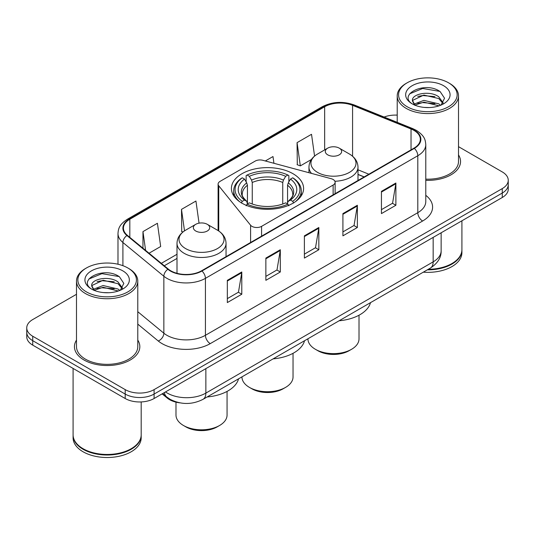 <?xml version="1.0" encoding="UTF-8"?>
<svg xmlns="http://www.w3.org/2000/svg" width="535" height="535" viewBox="0 0 535 535"><rect width="100%" height="100%" fill="white"/><g stroke="black" fill="none" stroke-linecap="round" stroke-linejoin="round"><path stroke-width="0.8" d="M333.131 179.486A6.808 3.932 0 0 0 331.192 178.703L262.879 160.313A6.808 3.932 0 0 0 255.188 161.095L220.099 181.352A6.808 3.932 0 0 0 218.106 184.134A6.808 3.932 0 0 0 218.741 185.799L250.594 225.235A6.808 3.932 0 0 0 261.582 226.352L333.131 185.05A6.808 3.932 0 0 0 335.124 182.268A6.808 3.932 0 0 0 333.131 179.486M293.026 173.728A36.092 20.838 0 0 0 253.684 169.207A36.092 20.838 0 0 0 231.408 188.46A36.092 20.838 0 0 0 241.974 203.2A36.092 20.838 0 0 0 281.316 207.714A36.092 20.838 0 0 0 303.592 188.46A36.092 20.838 0 0 0 293.026 173.728M364.094 176.958L357.995 174.49M179.9 402.848A20.43 11.797 180 0 1 167.221 398.053L162.145 393.867M76.492 294.297L32.735 319.555A20.43 11.797 0 0 0 26.75 327.895L26.75 336.796A20.43 11.797 0 0 0 32.735 345.135L125.197 398.515A20.43 11.797 0 0 0 154.093 398.515L502.265 197.502A20.43 11.797 0 0 0 508.25 189.156L508.25 184.709A20.43 11.797 0 0 1 502.265 193.048A20.43 11.797 0 0 0 508.25 184.709L508.25 180.262A20.43 11.797 0 0 0 502.265 171.922L458.508 146.657M26.75 327.895A20.43 11.797 0 0 0 32.735 336.241L125.197 389.62A20.43 11.797 0 0 0 154.093 389.62L154.093 394.068L502.265 193.048L154.093 394.068A20.43 11.797 0 0 1 125.197 394.068A20.43 11.797 0 0 0 154.093 394.068L154.093 398.515M32.735 336.241L32.735 340.688L125.197 394.068L32.735 340.688A20.43 11.797 0 0 1 26.75 332.342A20.43 11.797 0 0 0 32.735 340.688L32.735 345.135M76.492 340.099A32.688 18.872 0 0 0 74.445 346.667A32.688 18.872 0 0 0 84.022 360.008A32.688 18.872 0 0 0 119.646 364.101A32.688 18.872 0 0 0 139.829 346.667A32.688 18.872 0 0 0 137.783 340.099A32.688 18.872 0 0 1 139.829 346.667A32.688 18.872 0 0 1 119.646 364.101A32.688 18.872 0 0 1 84.022 360.008A32.688 18.872 0 0 1 74.445 346.667A32.688 18.872 0 0 1 76.492 340.099M413.943 130.38A21.795 12.579 180 0 1 420.329 139.281A21.795 12.579 180 0 1 413.943 148.175L201.575 270.79A21.795 12.579 180 0 1 168.311 269.105L127.377 235.353A21.795 12.579 180 0 1 123.431 228.137A21.795 12.579 180 0 1 129.818 219.243L324.665 106.746A21.795 12.579 180 0 1 352.572 105.335L411.034 128.968A21.795 12.579 180 0 1 413.943 130.38M414.331 130.159A22.336 12.9 0 0 0 411.348 128.714L352.886 105.081A22.336 12.9 0 0 0 324.277 106.525L129.43 219.022A22.336 12.9 0 0 0 126.929 235.534L167.863 269.286A22.336 12.9 0 0 0 201.956 271.011L414.331 148.396A22.336 12.9 0 0 0 414.331 130.159M227.335 280.327L227.335 302.569L241.787 294.23L241.787 271.987L227.335 280.327M227.335 298.624L238.463 292.197L241.726 272.723A5.45 3.143 -120 0 0 241.787 271.987M238.369 292.257L241.787 294.23M265.862 258.084L265.862 280.327L280.307 271.987L280.307 249.745L265.862 258.084M265.862 276.381L276.99 269.954L280.253 250.48A5.45 3.143 -120 0 0 280.307 249.745M276.889 270.014L280.307 271.987M381.442 191.356L381.442 213.599L395.887 205.259L395.887 183.017L381.442 191.356M381.442 209.653L392.57 203.226L395.826 183.752A5.45 3.143 -120 0 0 395.887 183.017M392.469 203.287L395.887 205.259M342.915 213.599L342.915 235.841L357.36 227.502L357.36 205.259L342.915 213.599M342.915 231.896L354.043 225.469L357.3 205.995A5.45 3.143 -120 0 0 357.36 205.259M353.943 225.529L357.36 227.502M304.388 235.841L304.388 258.084L318.833 249.745L318.833 227.502L304.388 235.841M304.388 254.138L315.516 247.712L318.78 228.238A5.45 3.143 -120 0 0 318.833 227.502M315.416 247.772L318.833 249.745M425.78 180.328A32.688 18.872 0 0 0 460.555 161.496A32.688 18.872 0 0 0 458.508 154.929A32.688 18.872 0 0 1 460.555 161.496A32.688 18.872 0 0 1 425.78 180.328M154.093 389.62L502.265 188.601A20.43 11.797 0 0 0 508.25 180.262M397.217 115.132A20.43 11.797 0 0 0 384.103 117.038M149.051 253.222L160.674 246.515L157.41 223.276L142.965 231.615L142.965 248.213M273.933 163.289L272.99 156.548L265.327 160.968M314.573 156.073L311.517 134.305L297.065 142.644L297.299 164.753M199.047 223.169L195.937 201.033L181.492 209.372L181.726 231.481M297.065 142.644L300.329 165.883L311.423 159.483M300.329 165.883L297.065 164.666M182.99 231.949L181.492 231.394M181.492 209.372L184.508 230.859M142.965 231.615L145.6 250.38M407.155 106.719A29.285 16.906 0 0 0 448.571 106.719A29.285 16.906 0 0 0 448.571 82.811L449.534 83.366A30.649 17.695 0 0 1 458.508 95.879A30.649 17.695 0 0 1 439.589 112.223A30.649 17.695 0 0 1 406.192 108.391A30.649 17.695 0 0 1 397.217 95.879A30.649 17.695 0 0 1 406.192 83.366L407.155 82.811A29.285 16.906 0 0 0 407.155 106.719M425.78 179.145A30.649 17.695 0 0 0 458.508 161.496L458.508 95.879M428.281 269.292A34.053 19.661 0 0 0 451.941 263.534A34.053 19.661 0 0 0 461.912 249.631L461.912 220.794M428.134 269.373A33.712 19.461 0 0 0 451.701 263.675A33.712 19.461 0 0 0 451.821 263.601M427.318 269.847A34.053 19.661 0 0 0 461.912 250.186A34.053 19.661 0 0 0 461.912 249.912M423.285 272.175A34.053 19.661 0 0 0 461.912 252.687L461.912 250.186M424.141 107.408L429.331 107.555M413.963 104.144L423.88 100.366L438.747 103.843L440.552 105.288M414.872 105.101L423.88 102.131L439.074 105.83M412.465 100.419L415.013 105.221M412.498 100.894C410.84 94.04 429.625 89.967 438.747 96.781L443.174 102.887M412.565 101.322L412.993 100.179L423.88 95.069L438.747 98.547L442.826 103.349M441.074 105.067L444.552 98.239L440.151 91.605C424.576 80.41 396.883 95.17 412.873 104.218L412.953 104.265M443.568 85.7A22.209 12.82 0 0 0 412.164 85.7A22.209 12.82 0 0 0 412.164 103.83A22.209 12.82 0 0 0 443.568 103.83A22.209 12.82 0 0 0 443.568 85.7M414.652 105.234L412.532 101.148M449.534 83.366L448.571 82.811A29.285 16.906 0 0 0 407.155 82.811M409.629 93.839L422.67 88.482L439.85 91.405M417.775 96.434L422.67 95.544L434.935 96.601M417.775 103.496L422.67 102.606L434.935 103.663M241.96 376.861L241.96 376.974A25.54 14.746 0 0 0 249.444 387.4L251.851 388.784A22.136 12.78 0 0 0 283.149 388.784L285.556 387.4A25.54 14.746 0 0 0 293.04 376.974L293.04 353.307M251.851 388.784L249.444 387.4A25.54 14.746 0 0 0 285.556 387.4M241.325 203.019L242.295 201.347A32.421 18.718 0 0 1 242.295 177.801L244.522 179.091A29.285 16.906 0 0 0 244.522 200.057L246.729 201.307L247.437 203.935M247.437 202.865L247.437 185.257L246.729 182.883L244.522 179.091M246.147 181.88L246.147 175.574L247.11 175.025A32.421 18.718 0 0 1 287.89 175.025L285.657 176.309A29.285 16.906 0 0 0 249.343 176.309L251.544 180.101L252.252 182.482L252.252 204.009M282.748 204.009L282.748 182.482L283.456 180.101L285.657 176.309M273.117 358.871A37.457 21.627 0 0 0 304.535 340.735M242.295 177.801L241.325 178.356A33.779 19.501 0 0 0 233.721 190.687A33.779 19.501 0 0 0 239.62 201.695M287.89 175.025L288.853 175.574L288.853 181.88M246.147 205.794L247.11 204.129A32.421 18.718 0 0 0 287.89 204.129L288.853 205.794M247.11 204.129L249.343 202.839A29.285 16.906 0 0 0 285.657 202.839L287.89 204.129M244.522 200.057L242.295 201.347M249.343 176.309L247.11 175.025M246.729 182.883A26.195 15.127 0 0 0 246.729 201.307L246.849 201.394C243.131 197.789 241.613 195.349 242.301 194.065A25.198 14.545 0 0 1 247.437 185.257M295.38 201.695A33.779 19.501 0 0 0 301.279 190.687A33.779 19.501 0 0 0 293.675 178.356L292.705 177.801A32.421 18.718 0 0 1 292.705 201.347L293.675 203.019M292.705 201.347L290.478 200.057A29.285 16.906 0 0 0 290.478 179.091L292.705 177.801M290.478 179.091L288.271 182.883L287.562 185.257L287.562 202.865L288.271 201.307L290.478 200.057M287.562 185.257A25.198 14.545 0 0 1 292.698 194.065C293.387 195.355 291.869 197.803 288.151 201.394L288.271 201.307A26.195 15.127 0 0 0 288.271 182.883M287.562 203.935L287.562 202.865M307.939 338.769L307.939 338.882A25.54 14.746 0 0 0 315.416 349.308L317.823 350.699A22.136 12.78 0 0 0 349.128 350.699L351.535 349.308A25.54 14.746 0 0 0 359.012 338.882L359.012 315.222M317.823 350.699L315.416 349.308A25.54 14.746 0 0 0 351.535 349.308M334.903 181.265A24.516 14.157 0 0 0 357.995 167.134C357.815 161.677 354.946 157.303 349.402 154.006L339.257 148.148A8.172 4.721 0 0 0 327.694 148.148A8.172 4.721 0 0 0 327.694 154.822A8.172 4.721 0 0 0 339.257 154.822A8.172 4.721 0 0 0 339.257 148.148L349.402 154.006A22.523 13.001 0 0 1 349.402 172.397A22.523 13.001 0 0 1 317.549 172.397A22.523 13.001 0 0 1 317.549 154.006C312.005 157.303 309.136 161.677 308.956 167.134A24.516 14.157 0 0 0 311.49 173.4M339.09 320.779A37.457 21.627 0 0 0 370.508 302.643M175.988 402.146L175.988 415.06A25.54 14.746 0 0 0 183.465 425.486L185.872 426.877A22.136 12.78 0 0 0 217.177 426.877L219.584 425.486A25.54 14.746 0 0 0 227.061 415.06L227.061 391.399M185.872 426.877L183.465 425.486A25.54 14.746 0 0 0 219.584 425.486M195.743 231A8.172 4.721 0 0 0 207.306 231A8.172 4.721 0 0 0 207.306 224.325L217.451 230.19A22.523 13.001 0 0 1 217.451 248.574A22.523 13.001 0 0 1 185.598 248.574A22.523 13.001 0 0 1 185.598 230.19C180.054 233.481 177.185 237.854 177.005 243.311A24.516 14.157 0 0 0 184.187 253.322A24.516 14.157 0 0 0 210.91 256.392A24.516 14.157 0 0 0 226.044 243.311C225.864 237.854 222.995 233.481 217.451 230.19L207.306 224.325A8.172 4.721 0 0 0 195.743 224.325A8.172 4.721 0 0 0 195.743 231M207.145 396.963A37.457 21.627 0 0 0 238.556 378.827M86.429 291.889A29.285 16.906 0 0 0 127.845 291.889A29.285 16.906 0 0 0 127.845 267.981L128.808 268.537A30.649 17.695 0 0 1 137.783 281.049A30.649 17.695 0 0 1 118.864 297.393A30.649 17.695 0 0 1 85.466 293.561A30.649 17.695 0 0 1 76.492 281.049A30.649 17.695 0 0 1 85.466 268.537L86.429 267.981A29.285 16.906 0 0 0 86.429 291.889M76.492 281.049L76.492 346.667A30.649 17.695 0 0 0 85.466 359.172A30.649 17.695 0 0 0 118.864 363.011A30.649 17.695 0 0 0 137.783 346.667L137.783 281.049M131.095 448.771A33.712 19.461 0 0 1 130.975 448.845A33.712 19.461 0 0 1 83.299 448.845L83.059 448.704A34.053 19.661 0 0 0 131.215 448.704A34.053 19.661 0 0 0 141.186 434.801L141.186 401.939M73.088 435.082A34.053 19.661 0 0 0 73.088 435.356A34.053 19.661 0 0 0 83.059 449.26A34.053 19.661 0 0 0 120.168 453.519A34.053 19.661 0 0 0 141.186 435.356A34.053 19.661 0 0 0 141.186 435.082M73.088 435.356L73.088 437.857A34.053 19.661 0 0 0 83.059 451.761A34.053 19.661 0 0 0 120.168 456.021A34.053 19.661 0 0 0 141.186 437.857L141.186 435.356M103.415 292.571L108.605 292.725M93.237 289.315L103.155 285.536L118.021 289.014L119.827 290.458M94.147 290.271L103.155 287.302L118.349 291M91.739 285.59L94.287 290.391M91.773 286.064C90.114 279.21 108.899 275.137 118.021 281.952L122.448 288.057M91.839 286.486L92.267 285.342L103.155 280.24L118.021 283.717L122.1 288.519M120.348 290.237L123.826 283.41L119.425 276.776C103.85 265.581 76.157 280.333 92.147 289.388L92.227 289.435M122.836 270.87A22.209 12.82 0 0 0 91.431 270.87A22.209 12.82 0 0 0 91.431 289A22.209 12.82 0 0 0 122.836 289A22.209 12.82 0 0 0 122.836 270.87M93.926 290.398L91.806 286.319M73.088 368.428L73.088 434.801A34.053 19.661 0 0 0 83.059 448.704L83.299 448.845M128.808 268.537L127.845 267.981A29.285 16.906 0 0 0 86.429 267.981M88.904 279.002L101.938 273.652L119.124 276.575M97.049 281.604L101.938 280.714L114.209 281.771M97.049 288.666L101.938 287.776L114.209 288.833M167.221 397.351L167.221 398.053M218.741 185.799L218.741 230.993M250.594 225.235L250.594 242.482M261.582 226.352L261.582 236.142M333.131 185.05L333.131 194.834M165.502 391.928A27.245 15.729 0 0 0 167.335 393.098A27.245 15.729 0 0 0 205.861 393.098L433.163 261.862A27.245 15.729 0 0 0 441.141 250.741C441.342 257.502 437.737 263.287 430.341 268.102L203.039 399.331A13.622 7.864 60 0 0 205.861 393.098L205.861 368.628M433.163 237.4L433.163 261.862A13.622 7.864 60 0 1 430.341 268.102M164.399 392.563A13.622 9.108 129.5 0 0 166.773 396.997L162.633 393.586M502.265 197.502L502.265 188.601M125.197 398.515L125.197 389.62M425.78 195.322A34.053 19.661 180 0 1 422.617 221.022L210.242 343.63A6.808 3.932 60 0 1 205.427 335.291L417.802 212.683A27.245 15.729 0 0 0 425.78 201.561L425.78 144.617A27.245 15.729 180 0 1 417.802 155.738A6.808 3.932 -120 0 0 414.331 148.396M210.242 343.63A34.053 19.661 180 0 1 162.085 343.63A34.053 19.661 180 0 1 158.266 341.009L137.783 324.116M167.863 269.286A6.808 4.554 129.5 0 0 163.85 276.247L163.85 333.191A27.245 15.729 0 0 0 166.9 335.291A27.245 15.729 0 0 0 205.427 335.291L205.427 278.347A27.245 15.729 180 0 1 163.85 276.247L122.91 242.495A27.245 15.729 180 0 1 117.988 233.474L117.988 264.23M425.78 144.617C425.338 139.936 424.904 136.044 416.39 130.38L412.806 128.641A6.808 3.19 112 0 0 411.348 128.714M412.806 128.641L354.344 105.007C343.062 101.015 332.355 101.596 322.224 106.746A6.808 3.932 60 0 1 324.277 106.525M129.43 219.022A6.808 3.932 -120 0 0 127.377 219.236C119.118 224.653 118.362 228.733 117.988 233.474M126.929 235.534A6.808 4.554 129.5 0 0 122.91 242.495L122.91 265.688M354.344 105.007A6.808 3.19 112 0 0 352.886 105.081M201.956 271.011A6.808 3.932 60 0 1 205.427 278.347L417.802 155.738L417.802 212.683A6.808 3.932 60 0 0 422.617 221.022M137.783 311.704L163.85 333.191A6.808 4.554 -50.5 0 1 158.266 341.009M129.818 219.243L129.818 237.366M411.034 128.968L411.034 149.853M352.572 105.335L352.572 156.233M368.862 174.203L357.995 169.809M324.665 106.746L324.665 149.9M177.005 254.279L161.316 263.34M304.388 236.544L318.78 228.238M342.915 214.301L357.3 205.995M381.442 192.058L395.826 183.752M265.862 258.786L280.253 250.48M227.335 281.029L241.726 272.723M282.748 182.482A25.198 14.545 0 0 0 252.252 182.482M283.456 180.101A26.195 15.127 0 0 0 251.544 180.101M218.106 184.134L218.106 230.578M335.124 182.268L335.124 193.683M203.039 399.331C192.078 404.841 181.118 404.841 170.157 399.331L166.773 396.997M441.141 250.741L441.141 232.792M322.224 106.746L127.377 219.236M177.005 258.425L164.272 265.775M364.195 176.898L357.995 174.39M397.217 122.334L397.217 95.879M233.721 195.803L233.721 190.687M301.279 195.803L301.279 190.687M357.995 180.482L357.995 167.134M308.956 172.718L308.956 167.134M327.694 148.148L317.549 154.006M226.044 256.66L226.044 243.311M177.005 273.311L177.005 243.311M195.743 224.325L185.598 230.19"/></g></svg>
